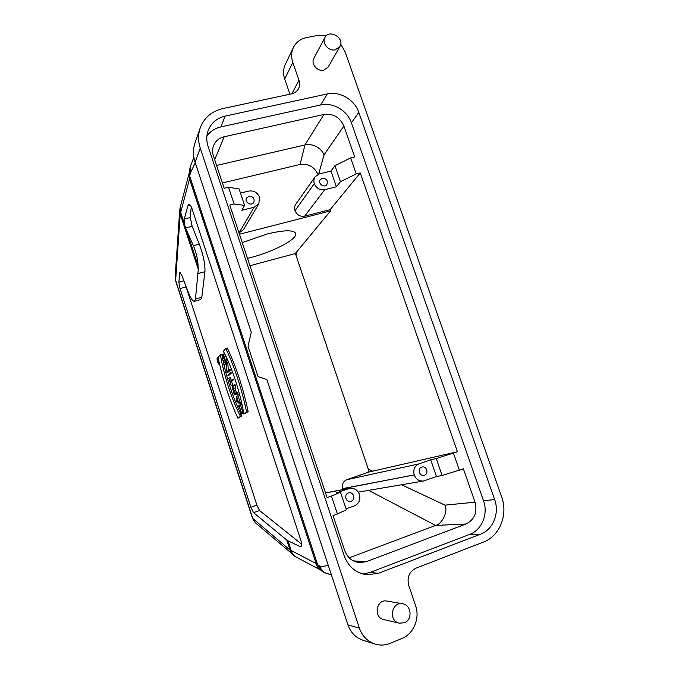 <?xml version="1.0" encoding="UTF-8"?>
<svg xmlns="http://www.w3.org/2000/svg" width="679" height="679" viewBox="0 0 679 679"><rect width="100%" height="100%" fill="white"/><g stroke="black" fill="none" stroke-linecap="round" stroke-linejoin="round"><path stroke-width="1.02" d="M218.188 362.756L217.569 360.209L218.188 362.756M217.917 359.369L217.908 360.583L217.475 359.904L218.239 363.112L218.893 362.382L218.018 360.897L218.035 359.335M218.579 360.736L218.018 360.897M219.088 362.858L218.239 363.112M217.161 358.385L217.229 358.342C218.553 360.014 219.13 361.949 218.961 364.139C217.721 362.671 217.119 360.753 217.161 358.385M217.068 358.079C217.017 360.702 217.679 362.824 219.054 364.445C219.241 362.017 218.604 359.887 217.136 358.037L217.068 358.079M234.145 394.312L232.337 386.894L235.027 393.574L234.145 394.312M233.737 385.672L233.466 388.49L232.193 386.427L234.213 394.847L236.199 393.192L236.037 392.725L235.112 393.506L233.644 388.999L233.737 385.672L235.231 385.214L235.121 388.541L236.445 392.598M235.121 388.541L233.644 388.999M236.199 393.192L237.684 392.734L237.531 392.267L236.037 392.725M237.684 392.734L234.213 394.847M235.231 385.214L235.053 384.687L233.568 385.146M222.169 355.575L222.008 355.109C222.169 358.665 223.035 361.253 224.605 362.883L225.216 362.263C226.124 361.576 223.663 353.7 222.712 354.26L222.33 354.667L223.62 358.622L222.856 354.735C224.409 356.534 225.139 358.885 225.063 361.797L224.469 362.408C223.094 361.016 222.33 358.741 222.169 355.575L222.585 355.457M224.087 358.487L225.207 361.279M222.559 355.041L223.17 354.862M223.697 358.537L224.715 358.232M223.62 358.622L224.732 358.291M224.104 353.895L224.197 353.827C225.156 353.258 227.609 361.135 226.693 361.822L225.963 362.442M222.008 355.109L222.432 354.981M226.2 362.594L224.384 364.538L224.528 364.996L226.226 363.197L226.956 372.432L228.806 370.573L228.653 370.106L226.93 371.846L226.2 362.594L227.694 362.153L228.348 370.42M227.864 362.671L226.37 363.112M228.653 370.106L230.147 369.665L230.3 370.131L228.433 371.99L226.956 372.432M228.806 370.573L230.3 370.131M226.294 364.25L224.528 364.996M229.638 373.119L227.932 375.411L229.638 373.119L231.132 372.669L231.284 373.136L229.4 374.969L227.932 375.411M231.284 373.136L229.791 373.586M231.853 379.892L230.003 381.615L228.781 378.195L231.216 385.655L230.156 382.082L231.853 379.892L233.338 379.442L231.632 381.632L230.156 382.082M233.491 379.909L232.006 380.367M231.632 381.632L232.77 385.129L231.301 385.579M232.77 385.129L231.216 385.655M231.25 380.461L230.342 377.677L228.865 378.118M236.241 400.483L236.547 396.612L238.422 402.367L236.241 400.483L237.667 400.041M236.572 396.341L236.216 400.822L239.662 403.81L238.575 402.503L236.572 396.341L238.057 395.882L240.06 402.044L241.147 403.343L239.662 403.81M240.06 402.044L238.575 402.503M239.492 403.292L240.986 402.834M236.53 394.21L238.015 393.752L238.057 395.882M236.691 394.728L238.185 394.27M238.168 406.789L239.11 406.084L241.418 413.155L240.612 414.3L242.624 412.883L242.471 412.416L241.503 413.095L239.195 406.017L239.993 404.828L238.015 406.322L238.168 406.789L239.229 406.458M240.145 405.304L241.639 404.837L241.486 404.37L239.993 404.828M241.639 404.837L239.195 406.017M240.68 405.558L242.878 412.289M243.515 412.085L242.471 412.416M243.6 412.577L242.624 412.883M243.625 412.756L240.612 414.3M223.34 351.281C231.564 366.066 240.782 394.219 243.846 414.063L246.63 412.145C241.749 388.846 234.807 367.611 225.801 348.437L223.34 351.281M225.801 348.437L227.312 347.996C236.334 367.152 243.277 388.38 248.141 411.661L243.846 414.063M246.63 412.145L248.141 411.661M218.052 357.358C222.729 379.213 229.332 399.49 237.871 418.188L240.485 416.38C232.099 400.585 223.688 374.74 220.369 354.693L218.052 357.358M241.045 414.165L241.953 415.921L240.485 416.38M221.991 355.185L221.838 354.268L220.369 354.693M222.95 360.269C227.1 379.909 233.041 397.69 240.765 413.613M241.953 415.921L237.871 418.188M293.336 555.227L290.035 550.058L286.75 540.026L253.539 512.653L250.899 507.264L180.028 288.558L178.84 282.209L179.842 272.33L181.683 275.148L188.202 291.902C190.782 298.361 192.861 301.493 194.44 301.315L195.476 298.972L198.285 269.308L180.232 214.046L175.64 280.368L252.741 518.442L290.035 550.058L291.198 550.542L288.023 540.832L300.67 546.867C301.849 546.094 301.875 543.786 300.746 539.941L191.987 208.648C190.943 205.695 189.874 204.286 188.796 204.421L187.93 205.661L184.289 219.003L184.306 223.535L185.588 227.983L193.371 245.671C196.112 252.147 197.691 258.835 198.098 265.744L198.285 269.308M185.392 284.679L256.908 505.184L259.573 510.549L301.578 544.117M191.249 206.798L190.324 217.509L192.14 226.345L199.295 244.16C203.394 255.245 205.27 264.428 204.931 271.71L201.816 297.241L200.619 299.626M286.75 540.026L288.023 540.832M189.017 173.722L180.181 207.435L180.665 212.425L180.232 214.046L179.663 210.711L175.14 277.304L175.589 280.758L252.554 518.442L255.321 522.711L295.772 556.865C293.43 555.507 291.902 553.402 291.198 550.542L316.091 563.519L319.707 566.074C322.763 566.642 325.564 566.261 328.11 564.911M189.288 171.456L189.882 175.301L189.526 178.95L316.091 563.519C316.83 566.532 318.417 568.747 320.861 570.165L317.67 564.852L189.789 176.421L189.178 172.856L189.526 178.95L180.665 212.425L184.306 223.535M248.938 196.248C253.157 196.35 254.795 198.361 253.844 202.274C251.561 206.645 244.016 202.257 246.57 198.03L248.938 196.248M350.661 157.91L334.925 165.744L340.425 181.649L356.237 173.934L350.661 157.91L354.676 156.942L343.905 126.048C339.882 117.212 333.228 113.351 323.942 114.454L224.155 136.776C219.088 138.032 215.574 140.96 213.605 145.578C212.332 148.905 212.272 152.359 213.418 155.932L224.18 188.295L228.543 187.243L239.084 188.906L244.584 205.355L241.843 210.295L254.124 207.239L258.86 203.776L259.437 197.105C257.324 192.386 253.751 190.375 248.709 191.079L240.485 193.082M244.584 205.355L234.119 203.989L229.765 205.066L327.074 497.588L331.437 496.06L337.412 513.986L333.049 515.548L344.711 550.601C347.478 557.807 352.486 561.83 359.726 562.653L366.321 561.66L465.972 524.001C474.57 519.622 477.583 512.348 475.02 502.188L463.401 468.841L442.105 475.521L436.241 458.546L457.442 451.747L368.977 472.007L346.791 479.722C343.099 481.462 341.741 484.424 342.708 488.608L343.09 489.576M228.543 187.243L234.119 203.989M323.942 114.454L304.939 144.941L216.584 165.464M318.01 174.376C314.088 166.635 308.122 163.325 300.101 164.445L304.939 144.941C308.869 144.152 312.654 144.695 316.278 146.562C319.885 148.565 322.474 151.332 324.053 154.863L343.905 126.048M322.296 178.288L320.318 179.612C317.382 183.313 324.146 188.465 326.828 184.569C328.127 180.648 326.616 178.56 322.296 178.288M334.925 165.744L330.987 171.083L336.402 186.767L340.425 181.649M314.318 183.61L295.009 210.728L314.318 183.61C313.511 181.072 313.8 178.781 315.175 176.718L319.351 173.909L330.987 171.083M336.402 186.767L324.774 189.662C319.936 190.349 316.465 188.38 314.36 183.746M295.009 210.728C296.952 215.022 300.169 216.839 304.667 216.16L324.774 189.662M315.175 176.718L295.798 204.184C294.508 206.11 294.228 208.249 294.966 210.6M300.101 164.445L222.415 182.965M239.042 232.956L243.396 229.723L258.86 203.776M348.386 492.971C343.752 494.363 345.645 502.333 350.398 501.425C355.754 500.864 354.277 491.689 349.023 492.81L348.386 492.971M475.02 502.188L444.974 505.151C448.369 511.915 441.596 524.434 435.612 525.436L349.159 557.815M337.412 513.986L346.366 509.793L340.485 492.199L331.437 496.06M340.485 492.199L336.207 492.971L349.677 488.337C354.277 487.861 357.519 489.865 359.403 494.354L359.454 494.499C360.71 499.837 358.987 503.648 354.277 505.914L346.052 508.851M421.684 467.127L422.151 466.999C427.099 465.76 428.958 474.579 423.9 475.317C419.316 476.386 417.186 468.476 421.684 467.127M342.751 488.727L414.232 474.918L342.708 488.608M442.105 475.521L436.47 476.514L430.698 459.785L419.079 463.867C414.589 466.006 412.968 469.69 414.232 474.918M372.576 471.15L368.307 469.147L368.977 472.007M430.698 459.785L436.241 458.546M459.394 470.275L453.436 453.156M414.283 475.062C416.125 479.399 419.223 481.386 423.586 481.004L436.47 476.514M335.239 49.83C328.653 51.502 321.591 43.1 324.918 37.54C329.222 28.594 345.136 38.202 339.899 46.545L335.239 49.83M339.899 46.545L328.237 66.983L323.747 70.175C317.407 71.821 310.634 63.767 313.851 58.402L324.927 37.54M404.311 622.779L399.294 623.169C388.108 621.056 391.528 601.322 402.579 603.784C411.466 604.845 412.857 619.817 404.311 622.779M399.294 623.169L383.745 619.554C373.026 617.525 376.353 598.7 386.954 601.059L402.579 603.784M326.523 35.571L317.517 35.435L306.509 37.608C300.449 38.915 296.078 42.208 293.404 47.488C291.257 52.164 291.062 57.155 292.819 62.476L298.964 80.275C299.965 83.313 299.787 86.148 298.446 88.796C296.969 91.436 294.686 93.125 291.58 93.846L222.619 108.632C211.593 111.297 204.116 117.739 200.203 127.966C198.013 134.476 198.03 141.198 200.254 148.115L195.102 162.281C192.963 155.601 192.946 149.108 195.068 142.794L200.203 127.966M374.961 644.031L362.959 640.238C355.703 637.725 350.695 632.616 347.937 624.909L359.361 628.1C362.238 636.113 367.441 641.417 374.961 644.031C380.019 645.568 385.001 645.356 389.924 643.395L401.756 638.557C413.664 633.974 420.148 618.289 415.59 605.643L408.707 585.306C406.823 577.345 409.25 571.625 415.989 568.162L483.261 542.156C499.71 536.189 508.274 514.648 501.671 496.969L345.11 51.799L340.714 44.177M289.925 94.203L284.696 79.002C283.007 73.858 283.202 69.012 285.29 64.471L293.404 47.488M208.071 146.35C206.314 140.893 206.348 135.605 208.173 130.504C211.22 122.916 216.873 118.121 225.131 116.109L327.286 93.94C339.738 90.969 354.642 99.737 358.801 112.349L494.651 499.591C499.71 513.171 493.081 529.662 480.486 534.195L378.517 573.288L367.05 574.824C356.008 573.186 348.378 566.829 344.168 555.736L208.071 146.35M359.361 628.1L200.254 148.115M206.891 136.063C210.295 131.344 214.946 128.306 220.862 126.931L225.131 116.109M327.286 93.94L320.649 104.956C332.82 102.02 347.385 110.541 351.425 122.865L483.499 500.703C488.422 513.944 481.903 530.019 469.588 534.432L369.945 572.499L362.909 574.052M320.649 104.956L220.862 126.931M457.442 451.747L360.252 172.95L356.237 173.934M249.94 265.71L295.306 253.581L330.588 210.872L330.164 209.641L360.252 172.95M295.297 253.581L295.925 255.117L296.859 251.782M368.307 469.147L295.925 255.117M330.164 209.641L304.667 216.16M239.466 234.23L330.588 210.872M242.25 242.59L266.949 234.051C284.017 229.952 293.591 229.748 295.662 233.44C297.869 238.906 273.645 251.671 251.001 257.485L247.496 258.368M321.125 570.301L295.772 556.865M321.379 570.513L318.324 565.386M195.102 162.281L251.264 332.303L248.03 346.197L258.062 376.641L266.872 379.544L347.937 624.909M195.263 162.79L190.281 173.17L189.882 175.301M232.642 389.687L233.652 389.373M225.216 362.263L226.693 361.822M224.69 362.824L226.175 362.382M253.539 512.653L259.573 510.549M250.899 507.264L256.908 505.184M180.028 288.558L186.029 286.945M178.84 282.209L183.907 280.86M179.528 273.128L180.555 272.856M195.476 298.972L201.816 297.241M198.285 273.476L204.931 271.71M193.371 245.671L199.295 244.16M198.098 265.744L186.241 229.468M185.588 227.983L192.14 226.345M184.289 219.003L190.324 217.509M187.93 205.661L190.196 205.109M299.787 546.756L301.306 546.196M214.683 159.735L224.155 136.776M318.655 174.113L324.053 154.863M239.025 232.914L254.124 207.239M368.604 490.348L435.612 525.436L465.972 524.001M366.321 561.66L353.394 560.896M325.538 492.962L348.497 488.651M346.791 479.722L419.079 463.867M444.974 505.151L401.535 484.747M291.894 93.77L298.964 80.275M292.819 62.476L284.696 79.002M378.517 573.288L369.945 572.499M480.486 534.195L469.588 534.432M494.651 499.591L483.499 500.703M358.801 112.349L351.425 122.865M193.88 157.324L190.307 166.482L190.281 173.17M321.939 570.98L321.464 570.589C321.608 571.455 324.231 572.643 329.332 574.171C324.664 573.432 321.456 570.733 319.707 566.074M217.908 359.777L217.475 359.904M218.137 357.74L217.136 358.037M219.589 364.284L219.054 364.445M233.542 386.012L232.193 386.427M224.197 353.827L222.712 354.26M226.082 362.442L224.605 362.883M200.729 299.592L194.44 301.315M349.677 488.337L325.513 492.878M358.291 492.105L423.586 481.004M295.458 232.99L295.662 233.44M190.307 166.482L189.271 171.719M189.271 171.728L189.178 172.856M180.181 207.435L179.663 210.711M175.14 277.304L175.589 280.758M252.554 518.442L255.321 522.711M329.332 574.171L331.242 574.383"/></g></svg>
